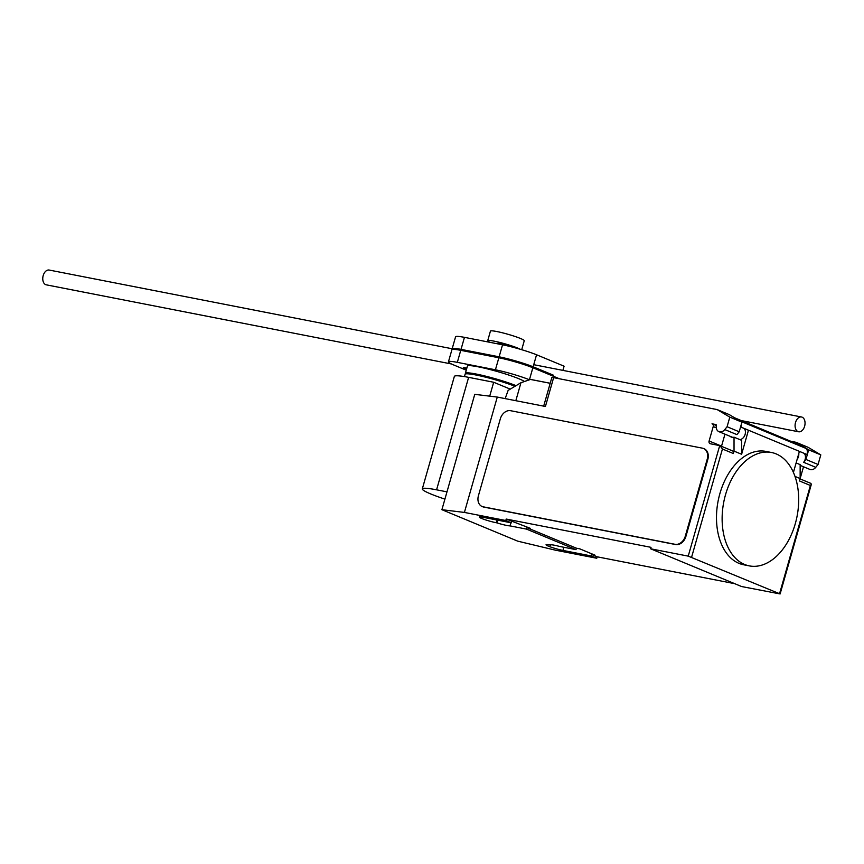 <?xml version="1.0" encoding="UTF-8"?>
<svg xmlns="http://www.w3.org/2000/svg" width="864" height="864" viewBox="0 0 864 864"><rect width="100%" height="100%" fill="white"/><g stroke="black" fill="none" stroke-linecap="round" stroke-linejoin="round"><path stroke-width="1.3" d="M562.896 370.386L564.095 366.196L536.555 354.769A26.33 2.614 -164.1 0 0 502.546 344.79L464.454 337.349A25.477 2.527 -164.1 0 0 455.576 336.809L452.153 348.818A25.477 2.527 15.9 0 1 461.03 349.369L464.454 337.349M461.03 349.369L499.122 356.81A26.33 2.614 15.9 0 1 533.131 366.79L536.555 354.769M533.131 366.79L553.457 375.214M499.122 356.81L502.546 344.79M452.498 349.434A25.477 2.527 15.9 0 1 452.153 348.818M466.841 368.118A6.275 0.626 -164.1 0 0 463.309 367.686A6.275 0.626 -164.1 0 0 464.648 368.496A6.275 0.626 -164.1 0 0 466.538 369.187M559.451 378.778L532.861 367.751A26.33 2.614 -164.1 0 0 498.852 357.772L460.75 350.33A25.477 2.527 -164.1 0 0 451.883 349.78L448.459 361.8A25.477 2.527 15.9 0 1 457.326 362.351L460.75 350.33M457.326 362.351L495.428 369.781A26.33 2.614 15.9 0 1 529.438 379.76L532.861 367.751M495.428 369.781L498.852 357.772M466.258 370.181L453.676 364.964A25.477 2.527 15.9 0 1 448.459 361.8M451.429 363.971L46.31 284.839A7.538 4.871 -78.9 0 1 43.2 275.562A7.538 4.871 -78.9 0 1 49.194 270.054L452.174 348.764M804.611 426.265A7.538 4.871 101.1 0 0 801.511 416.988A7.538 4.871 101.1 0 0 795.517 422.496A7.538 4.871 101.1 0 0 798.617 431.773A7.538 4.871 101.1 0 0 804.611 426.265M479.93 375.84A22.097 2.192 15.9 0 1 481 376.045A22.097 2.192 15.9 0 1 509.609 384.296M464.432 376.596L465.091 374.285A30.132 2.992 15.9 0 1 475.87 374.987A30.132 2.992 15.9 0 1 514.987 386.284M520.322 349.294A17.582 1.75 -164.1 0 0 493.992 341.129A17.582 1.75 -164.1 0 0 487.706 340.718L490.439 331.106A17.582 1.75 15.9 0 1 496.735 331.517A17.582 1.75 15.9 0 1 514.858 336.409A17.582 1.75 15.9 0 1 524.254 340.74L521.705 349.704M487.706 340.718A17.582 1.75 -164.1 0 0 490.05 342.349M497.275 343.764L497.362 343.472A7.538 0.745 15.9 0 1 500.062 343.645A7.538 0.745 15.9 0 1 509.706 346.421M516.067 385.646A30.132 2.992 -164.1 0 0 476.14 374.026A30.132 2.992 -164.1 0 0 465.361 373.324L467.413 366.12A30.132 2.992 15.9 0 1 478.192 366.822A30.132 2.992 15.9 0 1 524.47 381.51M465.361 373.324A30.132 2.992 -164.1 0 0 465.631 373.918M510.246 389.124L493.679 382.255L468.623 377.352A39.874 3.964 -164.1 0 0 454.356 376.423L422.312 488.894A39.874 3.964 15.9 0 1 436.579 489.823L446.98 491.854M444.917 499.122A39.874 3.964 15.9 0 1 422.312 488.894M489.715 396.155L493.679 382.255M725.522 494.726A57.769 37.325 101.1 0 0 749.336 565.888A57.769 37.325 101.1 0 0 795.301 523.67A57.769 37.325 101.1 0 0 794.459 474.952A57.769 37.325 101.1 0 0 771.487 452.498A57.769 37.325 101.1 0 0 725.522 494.726M749.336 565.888L743.699 564.786A57.769 37.325 -78.9 0 1 719.885 493.625A57.769 37.325 -78.9 0 1 765.839 451.397L771.487 452.498M744.217 428.501A6.534 4.936 112.5 0 1 744.908 435.046A6.534 4.936 112.5 0 1 740.027 439.679M497.275 397.073L464.411 512.428L441.904 509.695L474.757 394.34L497.275 397.073L545.422 406.48L553.63 377.644L717.142 409.579L729.81 417.128L727.078 426.74L724.777 429.581A6.534 4.936 112.5 0 1 719.647 431.881A6.534 4.936 112.5 0 1 718.924 431.665A6.534 4.936 112.5 0 1 716.342 425.52A1.004 0.756 -67.5 0 0 715.835 424.548L712.022 423.803A2.516 1.901 112.5 0 1 712.303 423.878A2.516 1.901 112.5 0 1 713.221 426.568L709.117 440.986A2.516 1.901 -67.5 0 0 710.035 443.675A2.516 1.901 -67.5 0 0 710.316 443.761L719.712 445.597L688.23 556.135L780.116 593.946L741.604 586.537L650.614 548.791L688.23 556.135M800.15 465.361L809.914 469.422A6.534 4.936 -67.5 0 0 810.637 469.638A6.534 4.936 -67.5 0 0 815.767 467.327L818.057 464.486L820.8 454.874L808.132 447.325L796.003 442.292L808.672 449.842L820.8 454.874M550.195 383.292L530.485 379.447L520.96 382.709L508.14 390.388L505.148 398.617M553.63 377.644L551.837 377.525L543.683 406.145M717.142 409.579L729.27 414.612L741.938 422.161L729.81 417.128M791.554 441.601L734.605 417.787M791.608 441.439L796.003 442.292M803.52 466.765L800.096 478.732M796.122 462.953L800.15 464.616L800.15 478.559L799.47 480.956L810.389 485.482L779.576 593.622M793.411 472.435L799.405 451.397L806.987 454.54A7.538 5.702 -67.5 0 0 806.576 448.654L802.04 445.954L735.923 418.522L740.459 421.222L806.576 448.654M808.672 449.842L805.928 459.454L818.057 464.486M805.928 459.454L803.639 462.294A6.534 4.936 -67.5 0 0 804.265 453.416M798.779 453.6A6.534 4.936 112.5 0 1 797.17 459.27M730.091 436.298A6.782 5.13 112.5 0 0 731.268 437.054A6.782 5.13 112.5 0 0 734.033 437.184L741.614 440.338L741.614 454.27L734.033 451.127L733.342 453.524A2.516 1.901 112.5 0 0 732.424 450.835L719.712 445.597M724.961 434.171L721.548 446.148A2.516 1.901 -67.5 0 0 721.505 446.31M741.236 424.634A7.538 5.702 112.5 0 1 740.88 427.086L748.451 430.261L741.614 454.27M740.578 426.935L806.998 454.518M724.777 429.581L736.916 434.614L739.206 431.773L741.938 422.161M727.078 426.74L739.206 431.773M800.15 478.559L794.988 476.42M734.033 437.184L734.033 451.127M691.621 557.129L722.434 448.999L720.014 445.684M810.702 483.343L811.361 484.25L810.389 485.482M703.825 448.643A10.044 7.603 112.5 0 1 704.138 448.762A10.044 7.603 112.5 0 1 707.81 459.508L685.908 536.404A10.044 7.603 112.5 0 1 675.648 544.547L483.808 507.082A10.044 7.603 112.5 0 1 482.695 506.747A10.044 7.603 112.5 0 1 482.393 506.606M685.908 536.404L685.303 536.155L707.206 459.259L707.81 459.508M483.808 507.082L483.203 506.822A10.044 7.603 112.5 0 1 482.09 506.488A10.044 7.603 112.5 0 1 478.418 495.742L500.321 418.846A10.044 7.603 112.5 0 1 510.581 410.702L702.421 448.168A10.044 7.603 112.5 0 1 703.534 448.502A10.044 7.603 112.5 0 1 707.206 459.259M685.303 536.155A10.044 7.603 112.5 0 1 675.043 544.298L675.648 544.547M483.203 506.822L675.043 544.298M515.83 400.702L520.96 382.709M464.411 512.428L505.786 520.506L506.207 519.059L530.366 528.347L526.975 527.688L526.565 529.124L509.998 525.884L510.894 522.731M526.975 527.688L576.418 548.197L579.798 548.856L594.961 555.152L591.581 554.483L597.186 556.816L596.776 558.252L555.401 550.174L517.73 541.156L441.904 509.695M734.67 583.664L597.186 556.816M506.207 519.059L651.024 547.344L650.614 548.791M509.998 525.884A10.8 1.069 15.9 0 1 496.919 522.871L496.228 522.731A10.8 1.069 15.9 0 1 485.093 519.728A10.8 1.069 15.9 0 1 479.326 517.072A10.8 1.069 15.9 0 1 483.192 517.32L511.402 522.839L511.812 521.392M497.696 520.16L496.919 522.871M550.692 544.849L550.606 545.141A10.8 1.069 15.9 0 1 550.541 544.968A10.8 1.069 15.9 0 1 559.44 546.404L576.007 549.634L576.418 548.197M591.581 554.483L591.17 555.93L562.961 550.422A10.8 1.069 15.9 0 1 551.826 547.409A10.8 1.069 15.9 0 1 546.048 544.752A10.8 1.069 15.9 0 1 549.914 545.011L550.606 545.141M576.007 549.634L526.565 529.124M511.402 522.839L505.786 520.506M596.776 558.252L591.17 555.93M436.579 489.823L468.623 377.352M803.639 462.294L815.767 467.327M709.117 440.986L721.548 446.148M713.221 426.568L716.288 427.842M722.434 448.999L733.342 453.524M497.005 520.02L496.228 522.731M563.857 547.268L562.961 550.422M801.511 416.988L533.725 364.684M798.617 431.773L741.366 420.595M550.206 383.26L529.589 379.231M712.303 423.878L716.342 425.552M718.924 431.665L732.64 437.357M810.961 483.419L800.053 478.894M780.116 593.946L811.361 484.25M703.534 448.502L704.138 448.762M482.09 506.488L482.695 506.747"/></g></svg>

